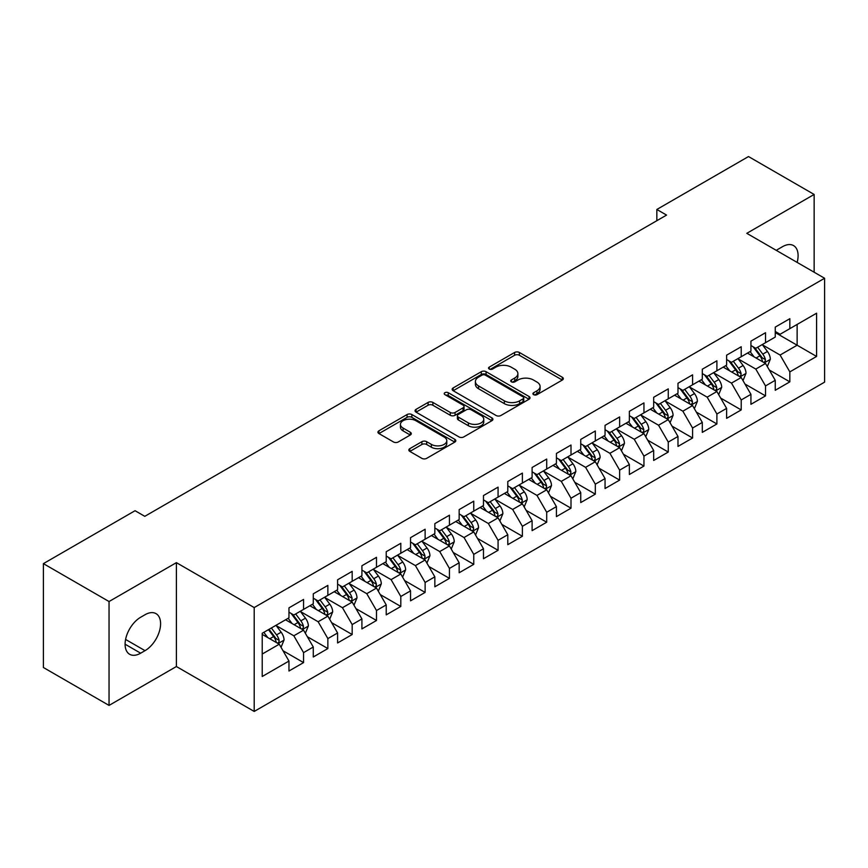 <?xml version="1.0" encoding="UTF-8"?>
<svg xmlns="http://www.w3.org/2000/svg" width="868" height="868" viewBox="0 0 868 868"><rect width="100%" height="100%" fill="white"/><g stroke="black" fill="none" stroke-linecap="round" stroke-linejoin="round"><path stroke-width="1.3" d="M533.636 394.669A2.365 1.367 0 0 0 536.977 394.669L562.334 380.021A3.374 1.953 0 0 0 563.321 378.643A3.374 1.953 0 0 0 562.334 377.265L519.379 352.473A3.374 1.953 0 0 0 514.605 352.473L489.248 367.11A2.365 1.367 0 0 0 488.554 368.075A2.365 1.367 0 0 0 489.248 369.041A2.365 1.367 0 0 0 492.579 369.041L495.867 367.142A10.796 6.239 0 0 1 511.144 367.142L514.724 369.204A10.796 6.239 0 0 1 517.881 373.62A10.796 6.239 0 0 1 514.724 378.025L511.436 379.924A2.365 1.367 0 0 0 510.742 380.889A2.365 1.367 0 0 0 511.436 381.855A2.365 1.367 0 0 0 514.778 381.855L518.066 379.956A10.796 6.239 0 0 1 533.332 379.956L536.912 382.029A10.796 6.239 0 0 1 540.08 386.434A10.796 6.239 0 0 1 536.912 390.839L533.636 392.737A2.365 1.367 0 0 0 532.941 393.703A2.365 1.367 0 0 0 533.636 394.669L533.636 392.737M409.826 448.647A3.374 1.953 0 0 0 408.839 450.025A3.374 1.953 0 0 0 409.826 451.403L421.881 458.358A3.374 1.953 0 0 0 426.655 458.358L454.821 442.094A3.374 1.953 0 0 0 455.809 440.716A3.374 1.953 0 0 0 454.821 439.338L411.855 414.546A3.374 1.953 0 0 0 407.081 414.546L378.925 430.799A3.374 1.953 0 0 0 377.938 432.177A3.374 1.953 0 0 0 378.925 433.555L393.486 441.964A3.374 1.953 0 0 0 398.26 441.964L410.304 434.998A3.374 1.953 0 0 0 411.291 433.62A3.374 1.953 0 0 0 410.304 432.242L403.088 428.076A9.027 5.208 0 0 1 400.441 424.398A9.027 5.208 0 0 1 406.018 419.58A9.027 5.208 0 0 1 415.859 420.709L444.134 437.038A9.027 5.208 0 0 1 446.781 440.716A9.027 5.208 0 0 1 441.204 445.534A9.027 5.208 0 0 1 431.374 444.405L426.655 441.682A3.374 1.953 0 0 0 421.881 441.682L409.826 448.647L409.826 451.403M109.042 601.535L109.042 705.413L176.399 666.526L176.399 562.648L109.042 601.535L43.4 563.636L135.061 510.709L144.793 516.33L666.559 215.09L656.837 209.47L656.837 220.7M176.399 562.648L254.205 607.567L824.6 278.259L824.6 382.137L254.205 711.445L254.205 607.567M814.141 272.216L814.141 194.454L746.795 233.329L824.6 278.259M814.141 194.454L748.498 156.555L656.837 209.47M496.105 415.501A3.374 1.953 0 0 0 500.879 415.501L529.035 399.247A3.374 1.953 0 0 0 530.023 397.869A3.374 1.953 0 0 0 529.035 396.492L486.08 371.688A3.374 1.953 0 0 0 481.306 371.688L453.15 387.953A3.374 1.953 0 0 0 452.163 389.331A3.374 1.953 0 0 0 453.15 390.709L496.105 415.501M445.859 395.179A2.365 1.367 0 0 1 448.257 395.504L448.257 392.705L491.928 417.92A3.374 1.953 0 0 1 492.916 419.298A3.374 1.953 0 0 1 491.928 420.676L463.762 436.929A3.374 1.953 0 0 1 458.998 436.929L416.032 412.126L416.032 409.37A3.374 1.953 0 0 0 415.045 410.748A3.374 1.953 0 0 0 416.032 412.126M416.032 409.37L428.087 402.416A3.374 1.953 0 0 1 432.861 402.416L450.286 412.474A3.374 1.953 0 0 0 455.06 412.474L463.045 407.862A3.374 1.953 0 0 0 464.044 406.484A3.374 1.953 0 0 0 463.045 405.106L444.915 394.625A2.365 1.367 0 0 1 444.221 393.671A2.365 1.367 0 0 1 445.675 392.401A2.365 1.367 0 0 1 448.257 392.705M775.243 332.585L797.128 345.214L797.128 324.437L816.582 313.207L789.837 328.646L789.837 318.686L775.243 327.106L775.243 337.066L765.522 342.686L765.522 332.715L750.928 341.146L750.928 351.106L741.207 356.726L741.207 346.755L726.614 355.175L726.614 365.146L716.892 370.766L716.892 360.795L702.299 369.215L702.299 379.186L692.577 384.795L692.577 374.835L677.984 383.255L677.984 393.226L668.262 398.835L668.262 388.864L653.669 397.294L653.669 407.255L643.947 412.875L643.947 402.904L629.365 411.334L629.365 421.295L619.633 426.915L619.633 416.944L605.05 425.363L605.05 435.335L595.318 440.944L595.318 430.984L580.735 439.403L580.735 449.374L571.003 454.984L571.003 445.024L556.421 453.443L556.421 463.404L546.699 469.024L546.699 459.053L532.106 467.483L532.106 477.443L522.384 483.064L522.384 473.093L507.791 481.512L507.791 491.483L498.069 497.093L498.069 487.132L483.476 495.552L483.476 505.523L473.754 511.133L473.754 501.172L459.161 509.592L459.161 519.552L449.44 525.173L449.44 515.201L434.846 523.632L434.846 533.592L425.125 539.212L425.125 529.241L410.542 537.661L410.542 547.632L400.81 553.252L400.81 543.281L386.227 551.701L386.227 561.672L376.495 567.281L376.495 557.321L361.913 565.741L361.913 575.712L352.18 581.321L352.18 571.35L337.598 579.781L337.598 589.741L327.865 595.361L327.865 585.39L313.283 593.82L313.283 603.781L303.561 609.401L303.561 599.43L288.968 607.85L288.968 617.821L262.223 633.26L262.223 676.497L288.968 661.058L279.246 644.208L262.223 634.389M816.582 313.207L816.582 356.444L789.837 371.884L780.104 355.045L762.473 344.867M769.287 369.985L789.837 381.855L789.837 371.884M789.837 381.855L775.243 390.274L775.243 380.303L765.522 385.924L755.789 369.074L738.169 358.896M744.972 384.025L765.522 395.884L765.522 385.924M765.522 395.884L750.928 404.314L750.928 394.343L741.207 399.964L731.474 383.113L713.854 372.936M720.657 398.065L741.207 409.924L741.207 399.964M741.207 409.924L726.614 418.343L726.614 408.383L716.892 413.993L707.16 397.153L689.539 386.976M696.342 412.105L716.892 423.964L716.892 413.993M716.892 423.964L702.299 432.383L702.299 422.423L692.577 428.032L682.856 411.193L665.224 401.016M672.027 426.145L692.577 438.004L692.577 428.032M692.577 438.004L677.984 446.423L677.984 436.452L668.262 442.072L658.541 425.222L640.909 415.045M647.712 440.174L668.262 452.044L668.262 442.072M668.262 452.044L653.669 460.463L653.669 450.492L643.947 456.112L634.226 439.262L616.595 429.085M623.408 454.214L643.947 466.073L643.947 456.112M643.947 466.073L629.365 474.503L629.365 464.532L619.633 470.141L609.911 453.302L592.28 443.125M599.094 468.253L619.633 480.113L619.633 470.141M619.633 480.113L605.05 488.532L605.05 478.572L595.318 484.181L585.596 467.342L567.965 457.165M574.779 482.293L595.318 494.152L595.318 484.181M595.318 494.152L580.735 502.572L580.735 492.612L571.003 498.221L561.281 481.371L543.65 471.194M550.464 496.322L571.003 508.192L571.003 498.221M571.003 508.192L556.421 516.612L556.421 506.641L546.699 512.261L536.966 495.411L519.346 485.234M526.149 510.362L546.699 522.221L546.699 512.261M546.699 522.221L532.106 530.652L532.106 520.681L522.384 526.301L512.652 509.451L495.031 499.274M501.834 524.402L522.384 536.261L522.384 526.301M522.384 536.261L507.791 544.681L507.791 534.721L498.069 540.33L488.337 523.491L470.716 513.313M477.519 538.442L498.069 550.301L498.069 540.33M498.069 550.301L483.476 558.721L483.476 548.76L473.754 554.37L464.033 537.531L446.402 527.353M453.204 552.471L473.754 564.341L473.754 554.37M473.754 564.341L459.161 572.761L459.161 562.789L449.44 568.41L439.718 551.56L422.087 541.382M428.89 566.511L449.44 578.37L449.44 568.41M449.44 578.37L434.846 586.801L434.846 576.829L425.125 582.45L415.403 565.6L397.772 555.422M404.586 580.551L425.125 592.41L425.125 582.45M425.125 592.41L410.542 600.83L410.542 590.869L400.81 596.479L391.088 579.64L373.457 569.462M380.271 594.591L400.81 606.45L400.81 596.479M400.81 606.45L386.227 614.87L386.227 604.909L376.495 610.519L366.773 593.679L349.142 583.502M355.956 608.631L376.495 620.49L376.495 610.519M376.495 620.49L361.913 628.909L361.913 618.938L352.18 624.559L342.459 607.708L324.827 597.531M331.641 622.66L352.18 634.53L352.18 624.559M352.18 634.53L337.598 642.949L337.598 632.978L327.865 638.598L318.144 621.748L300.512 611.571M307.326 636.7L327.865 648.559L327.865 638.598M327.865 648.559L313.283 656.989L313.283 647.018L303.561 652.627L293.829 635.788L276.208 625.611M283.011 650.74L303.561 662.599L303.561 652.627M303.561 662.599L288.968 671.018L288.968 661.058M288.968 612.2L293.829 615.011L303.561 609.401M262.223 654.038L279.246 644.208M313.283 598.171L318.144 600.971L327.865 595.361M293.829 635.788L303.561 630.168L285.561 619.785M313.283 647.018L303.561 630.168M337.598 584.131L342.459 586.942L352.18 581.321M318.144 621.748L327.865 616.139L309.876 605.745M337.598 632.978L327.865 616.139M361.913 570.092L366.773 572.902L376.495 567.281M342.459 607.708L352.18 602.099L334.191 591.705M361.913 618.938L352.18 602.099M386.227 556.052L391.088 558.862L400.81 553.252M366.773 593.679L376.495 588.059L358.506 577.676M386.227 604.909L376.495 588.059M410.542 542.023L415.403 544.822L425.125 539.212M391.088 579.64L400.81 574.019L382.821 563.636M410.542 590.869L400.81 574.019M434.846 527.983L439.718 530.793L449.44 525.173M415.403 565.6L425.125 559.99L407.135 549.596M434.846 576.829L425.125 559.99M459.161 513.943L464.033 516.753L473.754 511.133M439.718 551.56L449.44 545.95L431.45 535.556M459.161 562.789L449.44 545.95M483.476 499.903L488.337 502.713L498.069 497.093M464.033 537.531L473.754 531.91L455.765 521.527M483.476 548.76L473.754 531.91M507.791 485.863L512.652 488.673L522.384 483.064M488.337 523.491L498.069 517.87L480.069 507.487M507.791 534.721L498.069 517.87M532.106 471.834L536.966 474.633L546.699 469.024M512.652 509.451L522.384 503.841L504.384 493.447M532.106 520.681L522.384 503.841M556.421 457.794L561.281 460.604L571.003 454.984M536.966 495.411L546.699 489.802L528.699 479.407M556.421 506.641L546.699 489.802M580.735 443.754L585.596 446.564L595.318 440.944M561.281 481.371L571.003 475.762L553.014 465.378M580.735 492.612L571.003 475.762M605.05 429.714L609.911 432.524L619.633 426.915M585.596 467.342L595.318 461.722L577.328 451.338M605.05 478.572L595.318 461.722M629.365 415.685L634.226 418.484L643.947 412.875M609.911 453.302L619.633 447.682L601.643 437.298M629.365 464.532L619.633 447.682M653.669 401.645L658.541 404.455L668.262 398.835M634.226 439.262L643.947 433.653L625.958 423.259M653.669 450.492L643.947 433.653M677.984 387.605L682.856 390.416L692.577 384.795M658.541 425.222L668.262 419.613L650.273 409.219M677.984 436.452L668.262 419.613M702.299 373.565L707.16 376.376L716.892 370.766M682.856 411.193L692.577 405.573L674.588 395.19M702.299 422.423L692.577 405.573M726.614 359.536L731.474 362.336L741.207 356.726M707.16 397.153L716.892 391.533L698.903 381.15M726.614 408.383L716.892 391.533M750.928 345.497L755.789 348.307L765.522 342.686M731.474 383.113L741.207 377.504L723.207 367.11M750.928 394.343L741.207 377.504M775.243 331.457L780.104 334.267L789.837 328.646M755.789 369.074L765.522 363.464L747.522 353.07M775.243 380.303L765.522 363.464M43.4 563.636L43.4 667.514L109.042 705.413M176.399 666.526L254.205 711.445M780.104 355.045L797.128 345.214L816.582 356.444M797.139 262.407A22.004 12.705 120 0 0 793.536 245.579A22.004 12.705 120 0 0 782.535 246.675L778.162 249.192A22.004 12.705 120 0 0 776.328 250.385M140.659 617.256A22.004 12.705 120 0 0 126.283 636.645A22.004 12.705 120 0 0 129.647 654.288A22.004 12.705 120 0 0 140.659 653.192L145.032 650.664A22.004 12.705 120 0 0 159.408 631.275A22.004 12.705 120 0 0 156.034 613.643A22.004 12.705 120 0 0 145.032 614.728L140.659 617.256M534.579 394.994L536.912 393.649A10.796 6.239 0 0 0 540.08 389.244L540.08 386.434M517.881 373.62L517.881 376.43A10.796 6.239 0 0 1 514.724 380.835L512.38 382.18M562.29 380.054L519.379 355.272A3.374 1.953 0 0 0 514.605 355.272L490.192 369.367M528.992 399.269L486.08 374.499A3.374 1.953 0 0 0 481.306 374.499L453.194 390.73M523.068 398.835A2.365 1.367 0 0 0 523.762 397.869A2.365 1.367 0 0 0 523.068 396.904L485.364 375.139A2.365 1.367 0 0 0 482.022 375.139L478.561 377.135A10.796 6.239 0 0 0 475.404 381.54A10.796 6.239 0 0 0 478.561 385.945L504.341 400.832A10.796 6.239 0 0 0 519.617 400.832L523.068 398.835L523.068 401.645A2.365 1.367 0 0 0 523.762 400.68L523.762 397.869M475.404 381.54L475.404 384.35A10.796 6.239 0 0 0 478.561 388.755L478.561 385.945M523.068 401.645L519.617 403.642A10.796 6.239 0 0 1 504.341 403.642L478.561 388.755M416.076 412.159L428.087 405.226L428.087 402.416M464.044 406.484L464.044 409.284A3.374 1.953 0 0 1 463.045 410.662L455.06 415.284A3.374 1.953 0 0 1 450.286 415.284L432.861 405.226A3.374 1.953 0 0 0 428.087 405.226M448.257 395.504L491.885 420.698M468.362 422.911A9.027 5.208 0 0 0 478.203 424.04A9.027 5.208 0 0 0 483.769 419.222A9.027 5.208 0 0 0 481.132 415.544L471.161 409.783A3.374 1.953 0 0 0 466.387 409.783L458.402 414.405A3.374 1.953 0 0 0 457.403 415.783A3.374 1.953 0 0 0 458.402 417.161L468.362 422.911L468.362 425.721A9.027 5.208 0 0 0 478.203 426.85A9.027 5.208 0 0 0 483.769 422.032L483.769 419.222M457.403 415.783L457.403 418.593A3.374 1.953 0 0 0 458.402 419.971L458.402 417.161M468.362 425.721L458.402 419.971M446.781 440.716L446.781 443.526A9.027 5.208 0 0 1 441.204 448.344A9.027 5.208 0 0 1 431.374 447.215L426.655 444.492A3.374 1.953 0 0 0 421.881 444.492L409.88 451.425M400.441 424.398L400.441 427.197A9.027 5.208 0 0 0 403.088 430.886L403.088 428.076M410.26 435.031L403.088 430.886M454.767 442.127L411.855 417.345A3.374 1.953 0 0 0 407.081 417.345L378.969 433.577M767.312 366.578L770.328 359.222A9.114 5.262 -120 0 0 767.42 351.464L762.256 344.563M754.032 356.824L750.104 351.583M748.27 353.504L747.815 352.907M763.797 362.466L765.207 361.196L765.413 359.612A9.114 5.262 -120 0 0 762.798 354.133L757.634 347.233M754.693 347.667L761.073 356.184A4.644 2.68 60 0 1 761.909 357.594L765.413 359.612M753.088 346.744L759.891 355.815A9.114 5.262 60 0 1 762.495 361.294L762.679 361.826M743.008 380.618L746.013 373.262A9.114 5.262 -120 0 0 743.106 365.504L737.941 358.603M729.717 370.864L725.789 365.623M723.955 367.544L723.5 366.947M739.482 376.506L740.903 375.236L741.098 373.652A9.114 5.262 -120 0 0 738.494 368.173L733.33 361.272M730.379 361.706L736.758 370.224A4.644 2.68 60 0 1 737.594 371.623L741.098 373.652M728.773 360.773L735.576 369.855A9.114 5.262 60 0 1 738.18 375.334L738.364 375.866M718.693 394.658L721.699 387.302A9.114 5.262 -120 0 0 718.791 379.533L713.626 372.643M705.402 384.904L701.474 379.663M699.641 381.573L699.196 380.976M715.178 390.546L716.588 389.276L716.784 387.681A9.114 5.262 -120 0 0 714.18 382.202L709.015 375.312M706.064 375.736L712.444 384.253A4.644 2.68 60 0 1 713.29 385.663L716.784 387.681M704.458 374.813L711.261 383.895A9.114 5.262 60 0 1 713.865 389.374L714.049 389.895M694.378 408.687L697.395 401.331A9.114 5.262 -120 0 0 694.487 393.573L689.311 386.683M681.087 398.944L677.159 393.703M675.326 395.613L674.881 395.016M690.863 404.586L692.273 403.316L692.469 401.721A9.114 5.262 -120 0 0 689.865 396.242L684.7 389.352M681.749 389.775L688.129 398.293A4.644 2.68 60 0 1 688.975 399.703L692.469 401.721M680.143 388.853L686.946 397.924A9.114 5.262 60 0 1 689.55 403.403L689.735 403.935M670.063 422.727L673.08 415.371A9.114 5.262 -120 0 0 670.172 407.613L665.007 400.723M656.772 412.973L652.845 407.732M651.011 409.653L650.566 409.056M666.548 418.626L667.959 417.345L668.154 415.761A9.114 5.262 -120 0 0 665.55 410.282L660.385 403.381M657.434 403.815L663.814 412.333A4.644 2.68 60 0 1 664.66 413.743L668.154 415.761M655.828 402.893L662.631 411.964A9.114 5.262 60 0 1 665.235 417.443L665.42 417.975M645.749 436.767L648.765 429.41A9.114 5.262 -120 0 0 645.857 421.653L640.692 414.752M632.457 427.013L628.53 421.772M626.696 423.692L626.251 423.096M642.233 432.655L643.644 431.385L643.839 429.801A9.114 5.262 -120 0 0 641.235 424.322L636.07 417.421M633.119 417.855L639.499 426.372A4.644 2.68 60 0 1 640.345 427.783L643.839 429.801M631.513 416.922L638.316 426.004A9.114 5.262 60 0 1 640.92 431.483L641.105 432.014M621.434 450.807L624.45 443.45A9.114 5.262 -120 0 0 621.542 435.693L616.378 428.792M608.142 441.053L604.215 435.812M602.381 437.722L601.936 437.125M617.918 446.694L619.329 445.425L619.524 443.83A9.114 5.262 -120 0 0 616.92 438.351L611.756 431.461M608.804 431.884L615.184 440.401A4.644 2.68 60 0 1 616.03 441.812L619.524 443.83M607.209 430.962L614.001 440.043A9.114 5.262 60 0 1 616.616 445.523L616.801 446.043M597.119 464.836L600.135 457.479A9.114 5.262 -120 0 0 597.227 449.722L592.063 442.832M583.828 455.092L579.9 449.852M578.066 451.761L577.621 451.165M593.604 460.734L595.014 459.465L595.22 457.87A9.114 5.262 -120 0 0 592.605 452.391L587.441 445.501M584.49 445.924L590.869 454.441A4.644 2.68 60 0 1 591.716 455.852L595.22 457.87M582.895 445.002L589.687 454.072A9.114 5.262 60 0 1 592.301 459.563L592.486 460.083M572.804 478.876L575.82 471.519A9.114 5.262 -120 0 0 572.913 463.762L567.748 456.872M559.513 469.132L555.596 463.892M553.751 465.801L553.307 465.205M569.289 474.774L570.699 473.505L570.905 471.91A9.114 5.262 -120 0 0 568.29 466.431L563.126 459.53M560.185 459.964L566.554 468.481A4.644 2.68 60 0 1 567.401 469.892L570.905 471.91M558.58 459.042L565.372 468.112A9.114 5.262 60 0 1 567.987 473.592L568.171 474.123M548.489 492.916L551.505 485.559A9.114 5.262 -120 0 0 548.598 477.801L543.433 470.901M535.209 483.161L531.281 477.921M529.437 479.841L528.992 479.244M544.974 488.803L546.384 487.534L546.59 485.95A9.114 5.262 -120 0 0 543.976 480.471L538.811 473.57M535.871 474.004L542.25 482.521A4.644 2.68 60 0 1 543.086 483.932L546.59 485.95M534.265 473.082L541.057 482.152A9.114 5.262 60 0 1 543.672 487.632L543.856 488.163M524.174 506.955L527.191 499.599A9.114 5.262 -120 0 0 524.283 491.841L519.118 484.941M510.894 497.201L506.966 491.961M505.133 493.87L504.677 493.284M520.659 502.843L522.08 501.574L522.276 499.99A9.114 5.262 -120 0 0 519.661 494.5L514.496 487.61M511.556 488.044L517.936 496.55A4.644 2.68 60 0 1 518.771 497.961L522.276 499.99M509.95 487.111L516.753 496.192A9.114 5.262 60 0 1 519.357 501.671L519.541 502.192M499.87 520.995L502.876 513.639A9.114 5.262 -120 0 0 499.968 505.87L494.803 498.981M486.579 511.241L482.651 506.001M480.818 507.91L480.362 507.313M496.344 516.883L497.765 515.614L497.961 514.019A9.114 5.262 -120 0 0 495.357 508.539L490.192 501.65M487.241 502.073L493.621 510.59A4.644 2.68 60 0 1 494.467 512.001L497.961 514.019M485.635 501.151L492.438 510.221A9.114 5.262 60 0 1 495.042 515.711L495.227 516.232M475.555 535.024L478.561 527.668A9.114 5.262 -120 0 0 475.653 519.91L470.489 513.021M462.264 525.281L458.337 520.04M456.503 521.95L456.058 521.353M472.04 530.923L473.451 529.654L473.646 528.059A9.114 5.262 -120 0 0 471.042 522.579L465.877 515.69M462.926 516.113L469.306 524.63A4.644 2.68 60 0 1 470.152 526.041L473.646 528.059M461.32 515.191L468.123 524.261A9.114 5.262 60 0 1 470.727 529.74L470.912 530.272M451.241 549.064L454.257 541.708A9.114 5.262 -120 0 0 451.349 533.95L446.185 527.05M437.949 539.31L434.022 534.07M432.188 535.99L431.743 535.393M447.725 544.952L449.136 543.683L449.331 542.099A9.114 5.262 -120 0 0 446.727 536.619L441.562 529.719M438.611 530.153L444.991 538.67A4.644 2.68 60 0 1 445.837 540.08L449.331 542.099M437.005 529.23L443.808 538.301A9.114 5.262 60 0 1 446.412 543.78L446.597 544.312M426.926 563.104L429.942 555.748A9.114 5.262 -120 0 0 427.034 547.99L421.87 541.089M413.635 553.35L409.707 548.109M407.873 550.03L407.428 549.433M423.41 558.992L424.821 557.723L425.016 556.138A9.114 5.262 -120 0 0 422.412 550.659L417.248 543.759M414.296 544.193L420.676 552.71A4.644 2.68 60 0 1 421.522 554.11L425.016 556.138M412.691 543.26L419.494 552.341A9.114 5.262 60 0 1 422.098 557.82L422.282 558.352M402.611 577.144L405.627 569.788A9.114 5.262 -120 0 0 402.719 562.019L397.555 555.129M389.32 567.39L385.392 562.149M383.558 564.059L383.113 563.462M399.096 573.032L400.506 571.762L400.701 570.168A9.114 5.262 -120 0 0 398.097 564.688L392.933 557.798M389.982 558.222L396.361 566.739A4.644 2.68 60 0 1 397.208 568.149L400.701 570.168M388.387 557.299L395.179 566.381A9.114 5.262 60 0 1 397.783 571.86L397.967 572.381M378.296 591.173L381.312 583.817A9.114 5.262 -120 0 0 378.405 576.059L373.24 569.169M365.005 581.43L361.077 576.189M359.244 578.099L358.799 577.502M374.781 587.072L376.191 585.802L376.397 584.207A9.114 5.262 -120 0 0 373.782 578.728L368.618 571.838M365.667 572.262L372.046 580.779A4.644 2.68 60 0 1 372.893 582.189L376.397 584.207M364.072 571.339L370.864 580.41A9.114 5.262 60 0 1 373.479 585.889L373.663 586.421M353.981 605.213L356.998 597.857A9.114 5.262 -120 0 0 354.09 590.099L348.925 583.209M340.69 595.459L336.762 590.218M334.929 592.139L334.484 591.542M350.466 601.112L351.876 599.831L352.082 598.247A9.114 5.262 -120 0 0 349.468 592.768L344.303 585.867M341.352 586.301L347.732 594.819A4.644 2.68 60 0 1 348.578 596.229L352.082 598.247M339.757 585.379L346.549 594.45A9.114 5.262 60 0 1 349.164 599.929L349.348 600.461M329.666 619.253L332.683 611.897A9.114 5.262 -120 0 0 329.775 604.139L324.61 597.238M316.375 609.499L312.458 604.258M310.614 606.179L310.169 605.582M326.151 615.141L327.561 613.871L327.768 612.287A9.114 5.262 -120 0 0 325.153 606.808L319.988 599.907M317.048 600.341L323.428 608.859A4.644 2.68 60 0 1 324.263 610.269L327.768 612.287M315.442 599.408L322.234 608.49A9.114 5.262 60 0 1 324.849 613.969L325.033 614.501M305.352 633.293L308.368 625.936A9.114 5.262 -120 0 0 305.46 618.179L300.295 611.278M292.071 623.539L288.143 618.298M286.299 620.208L285.854 619.611M301.836 629.181L303.247 627.911L303.453 626.316A9.114 5.262 -120 0 0 300.838 620.837L295.673 613.947M292.733 614.381L299.113 622.888A4.644 2.68 60 0 1 299.948 624.298L303.453 626.316M291.127 613.448L297.93 622.53A9.114 5.262 60 0 1 300.534 628.009L300.719 628.53M281.048 647.322L284.053 639.966A9.114 5.262 -120 0 0 281.145 632.208L275.981 625.318M267.756 637.579L263.829 632.338M277.521 643.221L278.943 641.951L279.138 640.356A9.114 5.262 -120 0 0 276.534 634.877L271.358 627.987M269.08 629.3L274.798 636.928A4.644 2.68 60 0 1 275.633 638.338L279.138 640.356M268.451 629.669L273.615 636.559A9.114 5.262 60 0 1 276.219 642.049L276.404 642.57M536.912 393.649L536.912 390.839M511.436 381.855L511.436 379.924M514.724 380.835L514.724 378.025M489.248 369.041L489.248 367.11M514.605 355.272L514.605 352.473M519.379 355.272L519.379 352.473M562.334 380.021L562.334 377.265M453.15 390.709L453.15 387.953M481.306 374.499L481.306 371.688M486.08 374.499L486.08 371.688M529.035 399.247L529.035 396.492M504.341 403.642L504.341 400.832M519.617 403.642L519.617 400.832M432.861 405.226L432.861 402.416M450.286 415.284L450.286 412.474M455.06 415.284L455.06 412.474M463.045 410.662L463.045 407.862M491.928 420.676L491.928 417.92M421.881 444.492L421.881 441.682M426.655 444.492L426.655 441.682M431.374 447.215L431.374 444.405M410.304 434.998L410.304 432.242M378.925 433.555L378.925 430.799M407.081 417.345L407.081 414.546M411.855 417.345L411.855 414.546M454.821 442.094L454.821 439.338M125.09 644.208L140.659 653.192M125.589 639.445L145.032 650.664M764.372 362.802L770.274 359.395M762.798 354.133L767.42 351.464M756.082 358.017L759.891 355.815M740.057 376.842L745.959 373.435M738.494 368.173L743.106 365.504M731.767 372.046L735.576 369.855M715.753 390.882L721.644 387.475M714.18 382.202L718.791 379.533M707.453 386.086L711.261 383.895M691.438 404.911L697.33 401.515M689.865 396.242L694.487 393.573M683.138 400.126L686.946 397.924M667.123 418.951L673.015 415.544M665.55 410.282L670.172 407.613M658.823 414.166L662.631 411.964M642.808 432.991L648.7 429.584M641.235 424.322L645.857 421.653M634.508 428.195L638.316 426.004M618.493 447.031L624.385 443.624M616.92 438.351L621.542 435.693M610.193 442.235L614.001 440.043M594.179 461.06L600.07 457.664M592.605 452.391L597.227 449.722M585.878 456.275L589.687 454.072M569.864 475.1L575.766 471.693M568.29 466.431L572.913 463.762M561.574 470.315L565.372 468.112M545.549 489.14L551.451 485.733M543.976 480.471L548.598 477.801M537.259 484.344L541.057 482.152M521.234 503.18L527.136 499.773M519.661 494.5L524.283 491.841M512.945 498.384L516.753 496.192M496.919 517.209L502.822 513.813M495.357 508.539L499.968 505.87M488.63 512.424L492.438 510.221M472.615 531.249L478.507 527.852M471.042 522.579L475.653 519.91M464.315 526.464L468.123 524.261M448.3 545.288L454.192 541.882M446.727 536.619L451.349 533.95M440 540.504L443.808 538.301M423.985 559.328L429.877 555.921M422.412 550.659L427.034 547.99M415.685 554.533L419.494 552.341M399.671 573.368L405.562 569.961M398.097 564.688L402.719 562.019M391.37 568.573L395.179 566.381M375.356 587.397L381.247 584.001M373.782 578.728L378.405 576.059M367.055 582.612L370.864 580.41M351.041 601.437L356.932 598.03M349.468 592.768L354.09 590.099M342.741 596.652L346.549 594.45M326.726 615.477L332.628 612.07M325.153 606.808L329.775 604.139M318.437 610.681L322.234 608.49M302.411 629.517L308.314 626.11M300.838 620.837L305.46 618.179M294.122 624.721L297.93 622.53M278.096 643.546L283.999 640.15M276.534 634.877L281.145 632.208M269.807 638.761L273.615 636.559"/></g></svg>
